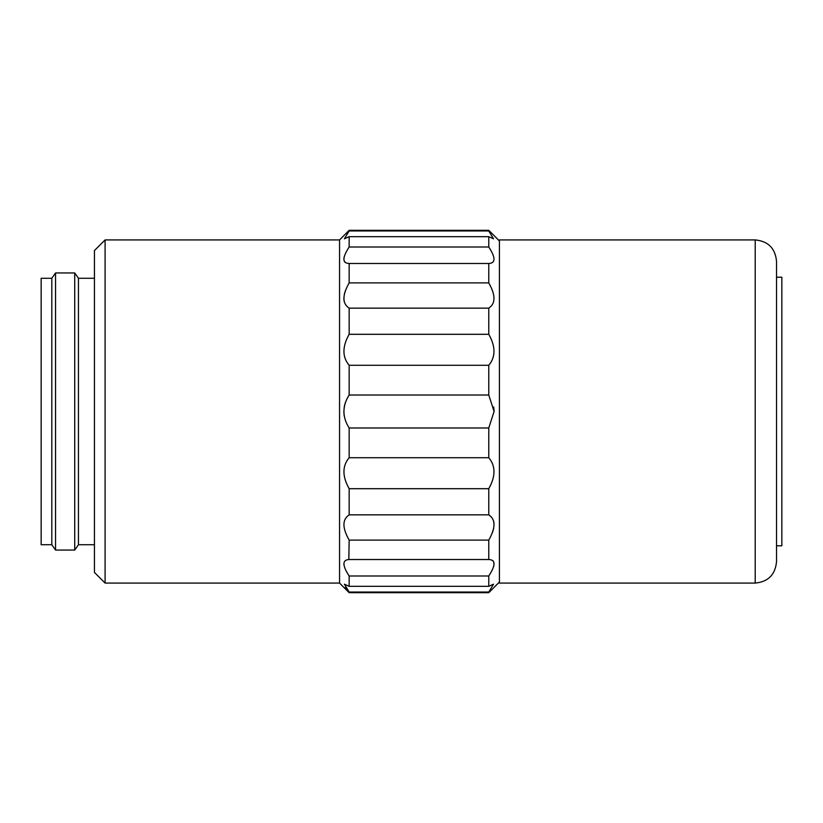 <?xml version="1.0" encoding="UTF-8"?>
<svg xmlns="http://www.w3.org/2000/svg" width="823" height="823" viewBox="0 0 823 823"><rect width="100%" height="100%" fill="white"/><g stroke="black" fill="none" stroke-linecap="round" stroke-linejoin="round"><path stroke-width="1.23" d="M499.427 411.5L499.427 583.085L755.205 583.085L755.205 239.915L499.427 239.915L499.427 411.5M755.205 583.085C768.147 581.82 775.245 574.711 776.521 561.77L776.521 261.23C775.245 248.289 768.147 241.18 755.205 239.915M499.427 582.026L488.769 592.683L488.769 592.046L349.158 592.046L344.395 584.196L349.158 586.326L488.769 586.326L493.522 584.196L488.769 592.046M493.718 566.337L494.098 563.786M493.718 561.8L492.607 560.432M492.617 532.142L493.718 528.222M494.098 524.539L493.718 521.268M494.098 411.449L493.718 406.953M488.769 230.954L488.769 230.317L349.158 230.317L349.158 230.954L488.769 230.954L493.522 238.804L488.769 236.674L488.769 247.003C495.724 257.671 495.724 263.165 488.769 263.483L488.769 282.896C495.724 295.138 495.724 303.553 488.769 308.152L488.769 334.303C495.724 346.637 495.724 356.966 488.769 365.278L488.769 395.019L494.098 411.5L488.769 427.981L488.769 457.722C495.724 465.962 495.724 476.291 488.769 488.697L488.769 514.848C495.724 519.385 495.724 527.8 488.769 540.104L488.769 559.517C495.724 559.794 495.724 565.298 488.769 575.997L488.769 586.326M489.109 263.494L349.158 263.483L349.158 282.896L488.769 282.896M776.521 545.783L781.85 545.783L781.85 277.217L776.521 277.217M344.209 256.663L343.829 259.214M344.209 261.2L345.31 262.568M345.31 290.858L344.209 294.778M343.829 298.461L344.209 301.732M345.29 402.663L344.209 406.953M343.829 411.5L344.209 416.047M345.331 587.488L349.158 592.683L339.56 583.085L105.097 583.085L105.097 239.915L339.56 239.915L339.56 583.085M488.769 365.278L349.158 365.278L349.158 395.019L488.769 395.019M349.158 365.278C342.193 357.038 342.193 346.709 349.158 334.303L488.769 334.303M488.769 308.152L349.158 308.152L349.158 334.303M349.158 308.152C342.193 303.615 342.193 295.2 349.158 282.896M348.849 263.494L349.158 263.483C342.193 263.206 342.193 257.702 349.158 247.003L488.769 247.003M488.769 236.674L349.158 236.674L349.158 247.003M349.158 236.674L344.395 238.804L349.158 230.954M488.769 575.997L349.158 575.997L349.158 586.326M349.158 575.997C342.193 565.329 342.193 559.835 349.158 559.517L488.769 559.517M348.818 559.506L349.158 540.104C342.193 527.862 342.193 519.447 349.158 514.848L488.769 514.848M488.769 540.104L349.158 540.104M488.769 488.697L349.158 488.697L349.158 514.848M349.158 488.697C342.193 476.363 342.193 466.034 349.158 457.722L488.769 457.722M488.769 427.981L349.158 427.981L349.158 457.722M349.158 427.981C342.193 417.035 342.193 406.048 349.158 395.019M105.097 239.915L94.439 250.573L94.439 572.427L105.097 583.085M94.439 278.277L78.452 278.277L78.452 544.723L74.718 550.052L55.542 550.052L55.542 272.948L74.718 272.948L74.718 550.052M55.542 272.948L51.808 278.277L51.808 544.723L55.542 550.052M51.808 278.277L41.15 278.277L41.15 544.723L51.808 544.723M499.427 240.974L488.769 230.317M339.56 239.915L349.158 230.317M488.769 592.683L349.158 592.683M94.439 544.723L78.452 544.723M78.452 278.277L74.718 272.948"/></g></svg>
